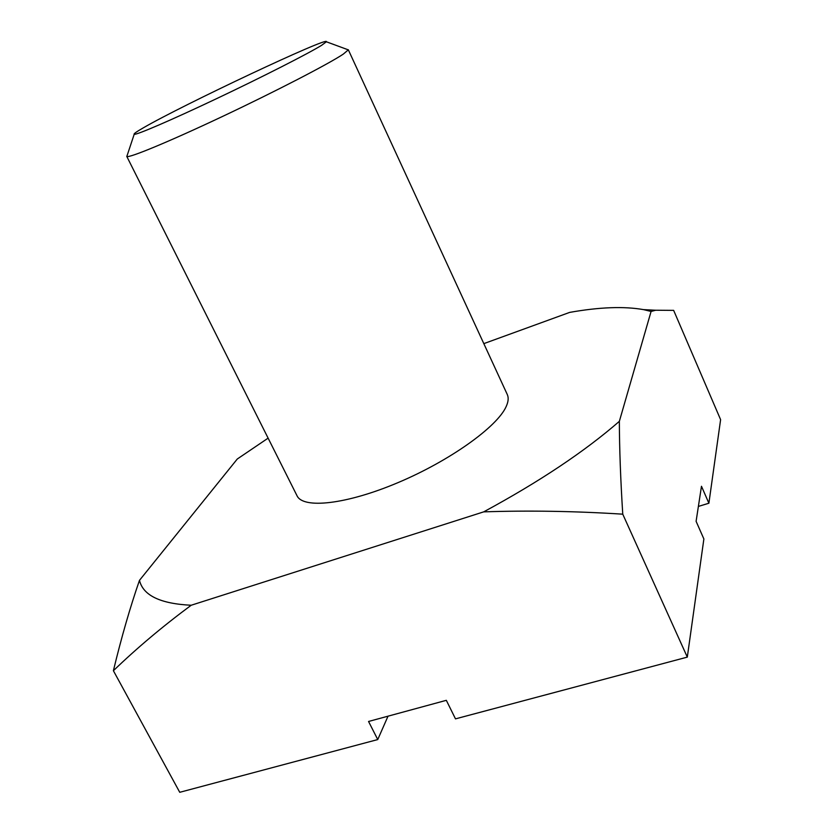 <?xml version="1.0" encoding="UTF-8"?>
<svg xmlns="http://www.w3.org/2000/svg" width="834" height="834" viewBox="0 0 834 834"><rect width="100%" height="100%" fill="white"/><g stroke="black" fill="none" stroke-linecap="round" stroke-linejoin="round"><path stroke-width="1.25" d="M143.177 127.925C136.463 131.782 133.471 133.899 134.201 134.274C136.025 135.285 171.074 120.242 216.788 98.558C262.449 76.916 308.309 53.564 321.59 45.328L326.375 41.783C330.045 35.476 181.708 105.407 143.177 127.925M347.267 49.477L348.31 49.863L343.264 54.137C328.669 63.905 275.616 91.396 222.397 116.51C169.114 141.676 128.613 158.408 126.831 156.448L127.185 155.405M126.737 156.344L296.998 495.709C303.044 509.136 346.318 504.518 398.058 482.605C449.776 460.827 497.22 426.82 506.155 406.585C508.386 401.727 508.761 397.703 507.281 394.503L348.289 49.717M483.824 343.629L569.664 312.396C599.448 307.1 624.072 306.182 643.535 309.623L651.083 311.447L655.67 310.238L673.653 310.373L720.607 419.648L708.89 503.225L701.477 486.274L696.098 521.323L703.875 538.972L687.31 657.119L622.758 514.171C574.928 511.138 528.579 510.366 483.689 511.868L191.195 605.244C160.357 603.764 143.114 595.466 139.476 580.349L237.294 459.002L268.11 438.142M687.31 657.119L455.489 718.866L446.326 700.32L368.555 721.473L377.75 739.56L179.748 792.3L113.393 670.713C121.43 637.405 130.125 607.288 139.476 580.349M651.083 311.447L619.349 421.337C584.624 451.538 539.4 481.718 483.689 511.868M619.349 421.337C619.443 448.692 620.579 479.633 622.758 514.171M191.195 605.244C162.745 626.324 136.818 648.143 113.393 670.713M708.89 503.225L698.392 506.415M388.018 716.177L377.75 739.56M134.201 134.274L126.831 156.448M326.375 41.783L348.31 49.863M643.535 309.623L655.649 310.238"/></g></svg>

